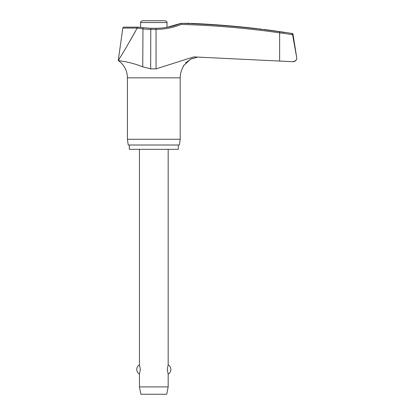 <?xml version="1.0" encoding="UTF-8"?>
<svg xmlns="http://www.w3.org/2000/svg" width="415" height="415" viewBox="0 0 415 415"><rect width="100%" height="100%" fill="white"/><g stroke="black" fill="none" stroke-linecap="round" stroke-linejoin="round"><path stroke-width="0.62" d="M155.936 28.345L156.05 29.346A67.266 67.059 90 0 0 181.256 24.412L180.982 23.328L189.66 23.323M292.881 61.685L293.156 61.69A3.59 3.59 0 0 0 296.699 57.54L292.534 34.378L291.672 33.485L292.534 34.378L296.694 57.54L293.032 34.378A1.079 1.079 0 0 0 292.139 33.485A880.122 880.122 0 0 0 284.981 32.375L271.332 30.425A880.122 880.122 0 0 0 263.743 29.439L263.738 29.439M120.236 60.839L118.254 60.523C117.839 60.668 129.978 61.596 142.739 66.846L150.671 68.874L156.05 68.874L193.774 56.902L292.456 61.685L279.622 61.057L279.622 32.837L292.57 34.58M178.32 145.011L178.32 149.322L129.298 149.322L129.298 145.011M185.588 62.935L191.159 58.883L197.815 57.047L190.516 59.189L183.622 65.643L181.786 69.85A20.921 20.921 0 0 0 180.203 77.823L180.203 139.264L127.415 139.264L127.415 77.823A20.921 20.921 0 0 0 118.254 60.523L119.878 57.898M180.203 139.264L179.399 145.011L128.219 145.011L127.415 139.264M284.981 32.526L279.694 31.768A879.696 876.952 90 0 0 180.982 23.328L167.006 27.333L167.006 22.545C167.323 22.021 166.726 21.419 165.212 20.75L153.809 20.75L165.212 20.75M258.742 28.848L261.621 29.185M183.954 65.098L183.134 66.53M142.719 66.836L138.086 65.046M150.837 28.345L137.619 27.151L123.883 27.151A1.079 1.079 0 0 0 122.814 28.08L137.111 28.08L137.806 27.25M167.006 22.545L140.612 22.545L140.612 27.515M139.445 149.322L139.445 364.801L140.379 369.464L139.445 374.133L139.445 386.889L140.882 394.25L166.737 394.25L168.174 386.889L168.174 374.133L167.24 369.464L168.174 364.801L168.174 149.322M139.445 386.889L168.174 386.889M140.612 22.545C140.296 22.021 140.893 21.419 142.407 20.75L153.809 20.75M137.111 28.08L142.739 28.868A67.266 66.856 -90 0 0 150.671 29.346L156.05 29.346L156.05 68.874M296.746 58.1C296.616 60.227 295.19 61.42 292.456 61.685L292.668 61.69M257.279 28.677C265.621 29.662 265.621 29.662 257.279 28.677A880.059 879.504 90 0 0 191.159 23.385M137.069 28.21C130.3 40.935 119.162 59.169 118.254 60.523L122.814 28.08M128.686 43.155L135.43 31.208M142.983 27.8L142.739 66.846M180.982 23.328C172.962 26.602 164.625 28.251 155.967 28.267L150.79 28.267L150.671 68.874M180.203 77.823L127.415 77.823M292.534 34.378L293.032 34.378M292.139 33.485L291.672 33.485M181.256 24.412A878.617 875.878 -90 0 1 279.622 32.837L279.694 31.768M168.174 374.133A5.385 5.385 0 0 0 168.174 364.801M139.445 364.801A5.385 5.385 0 0 0 139.445 374.133"/></g></svg>
